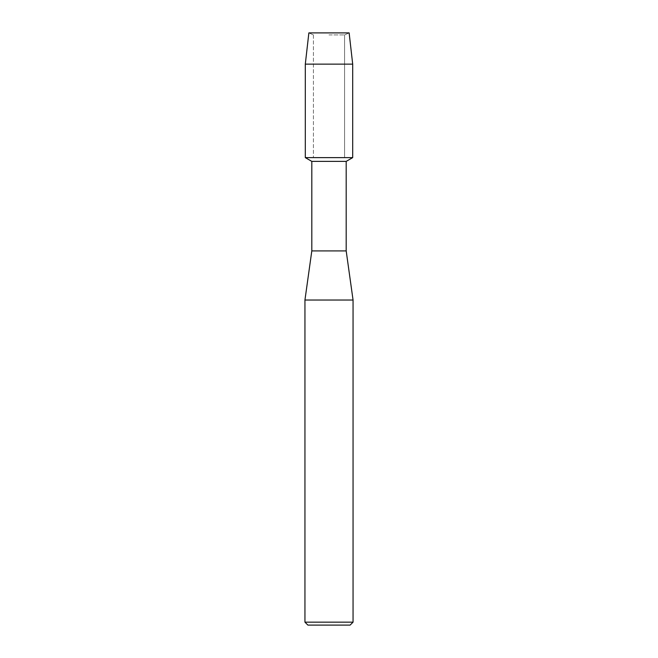 <?xml version="1.0" encoding="UTF-8"?>
<svg xmlns="http://www.w3.org/2000/svg" width="658" height="658" viewBox="0 0 658 658"><rect width="100%" height="100%" fill="white"/><g stroke="black" fill="none" stroke-linecap="round" stroke-linejoin="round"><path stroke-width="0.49" stroke-dasharray="3.29 2.47" d="M329 34.923L344.586 34.923L329 34.923M349.135 32.9L308.865 32.9L349.135 32.9L344.586 34.923L344.586 157.624L305.304 157.624L344.586 157.624L344.586 34.923L349.135 32.9M346.19 161.383L311.81 161.383M352.696 157.624L329 157.624L352.696 157.624M346.19 250.92L311.81 250.92M353.058 300.032L304.942 300.032M353.058 622.155L304.942 622.155M350.114 625.1L307.886 625.1M352.696 64.13L305.304 64.13M313.414 34.923L313.414 157.624L313.414 34.923L308.865 32.9L313.414 34.923"/><path stroke-width="0.99" d="M349.135 32.9L308.865 32.9L349.135 32.9L352.696 64.13L352.696 157.624L329 157.624L352.696 157.624L346.19 161.383L346.19 250.92L353.058 300.032L353.058 622.155L304.942 622.155L307.886 625.1L350.114 625.1L353.058 622.155M346.19 250.92L311.81 250.92L311.81 161.383L346.19 161.383M311.81 250.92L304.942 300.032L353.058 300.032M308.865 32.9L305.304 64.13L305.304 157.624L329 157.624L305.304 157.624L311.81 161.383M305.304 64.13L352.696 64.13M304.942 300.032L304.942 622.155"/></g></svg>
